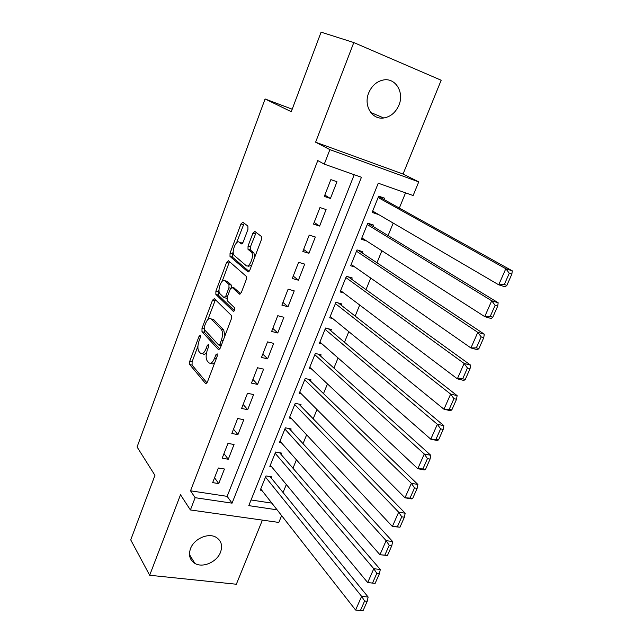 <?xml version="1.0" encoding="UTF-8"?>
<svg xmlns="http://www.w3.org/2000/svg" width="643" height="643" viewBox="0 0 643 643"><rect width="100%" height="100%" fill="white"/><g stroke="black" fill="none" stroke-linecap="round" stroke-linejoin="round"><path stroke-width="0.96" d="M200.294 335.268L199.065 336.257L189.749 361.229L189.725 364.581L205.567 383.541L207.359 382.175L217.173 356.294L217.165 353.843L215.855 354.832L214.585 358.191C212.64 362.66 210.695 364.155 208.75 362.692L207.319 361.069C205.736 358.601 205.744 354.936 207.319 350.081L208.565 346.77L208.565 344.383L207.303 345.371L206.057 348.675C204.169 353.071 202.28 354.566 200.399 353.168L199.025 351.6C197.505 349.213 197.522 345.637 199.065 340.862L200.286 337.607L200.294 335.268M368.704 92.897C363.303 105.653 372.144 119.992 383.75 117.982C390.639 116.769 395.694 112.485 398.925 105.147C404.535 92.367 395.437 77.385 383.228 80.021C376.605 81.484 371.767 85.776 368.704 92.897M190.513 548.616C188.327 555.158 189.765 560.085 194.853 563.389C202.73 568.275 216.964 562.014 220.517 552.224C222.84 545.433 221.248 540.385 215.735 537.09C207.842 532.661 193.953 538.947 190.513 548.616M247.949 229.382L247.893 226.079L242.861 222.221L240.948 223.965L230.041 253.205L229.993 256.396L247.852 271.796L249.846 270.132L261.363 239.759L261.412 236.479L254.885 231.44L252.884 233.2L248.045 246.052L247.997 249.307L251.493 252.233C254.636 255.56 249.227 268.75 246.06 265.551L234.084 255.311C231.086 252.209 236.214 239.309 239.292 242.234L241.238 243.818L243.175 242.114L247.949 229.382M353.795 42.551L315.609 142.191L403.057 174.036L441.178 80.238L353.795 42.551L321.09 32.15L291.263 111.713L265.077 98.958L137.072 446.981L154.939 475.338L130.73 539.895L149.666 575.26L180.506 494.772L190.392 509.955L195.142 497.69L190.521 490.81L317.779 160.557L324.273 164.142L329.891 149.634L418.746 181.873L413.136 195.528L378.245 183.207L248.785 505.639L277.093 509.827M315.609 142.191L329.891 149.634M214.328 298.657L212.52 300.177L201.998 328.38L201.99 331.708L218.395 349.551L220.268 348.128L231.359 318.88L231.367 315.456L214.328 298.657M224.897 335.927L223.732 330.012L213.613 319.555L211.242 318.968C209.313 317.618 207.4 319.177 205.503 323.63L204.209 327.086L204.353 332.27L201.99 331.708L204.353 332.27L219.818 349.028M215.895 291.126L226.601 262.416L228.466 260.785L246.165 276.249L246.221 279.689L241.366 292.501L239.405 294.1L232.195 287.445L230.298 289.029L227.18 297.315L227.156 300.651L234.639 307.86C235.033 309.91 234.582 311.067 233.28 311.325L215.863 294.39L215.895 291.126L218.25 291.745L219.03 289.68M149.666 575.26L236.343 584.238L262.4 520.123M377.996 214.183L372.61 211.242M383.927 199.507L384.482 198.148L378.687 196.155L372.136 212.423L377.923 214.36M373.044 226.432L373.583 225.09L367.788 223.201L361.318 239.26L366.494 240.9M362.29 253.012L362.829 251.694L357.034 249.902L350.644 265.768L354.88 267.03M351.681 279.271L352.203 277.961L346.408 276.273L340.099 291.938L343.683 292.943M341.192 305.2L341.714 303.906L335.919 302.314L329.69 317.787L332.793 318.606M330.84 330.807L331.354 329.529L325.559 328.034L319.402 343.322L322.143 343.997M320.608 356.101L321.114 354.848L315.327 353.441L309.251 368.535L311.694 369.106M310.505 381.09L311.011 379.844L305.216 378.534L299.212 393.452L301.422 393.926M300.522 405.773L301.02 404.543L295.233 403.33L289.302 418.054L291.319 418.464M290.66 430.159L291.15 428.953L285.363 427.82L279.504 442.376L281.361 442.722M280.919 454.255L281.401 453.058L275.622 452.013L269.827 466.4L271.547 466.689M218.363 468.008L212.656 482.628L218.749 483.584L224.455 469.02L218.363 468.008M227.96 443.405L222.181 458.202L228.281 459.247L234.052 444.506L227.96 443.405M237.669 418.497L231.826 433.478L237.926 434.62L243.777 419.694L237.669 418.497M247.507 393.283L241.591 408.45L247.7 409.679L253.615 394.569L247.507 393.283M257.473 367.748L251.477 383.107L257.586 384.426L263.582 369.13L257.473 367.748M267.56 341.891L261.492 357.444L267.601 358.866L273.669 343.37L267.56 341.891M277.768 315.705L271.627 331.458L277.744 332.978L283.893 317.28L277.768 315.705M288.12 289.181L281.891 305.136L288.016 306.759L294.237 290.869L288.12 289.181M298.593 262.32L292.292 278.483L298.416 280.203L304.718 264.112L298.593 262.32M309.211 235.113L302.821 251.485L308.945 253.31L315.335 237.01L309.211 235.113M319.965 207.552L313.495 224.134L319.619 226.071L326.089 209.554L319.965 207.552M190.521 490.81L227.148 496.356L354.221 174.719M330.43 198.47L336.98 181.744L330.856 179.622L324.305 196.428L330.43 198.47L324.828 195.078M283.057 492.522L286.328 484.509M292.975 468.241L296.415 459.825M303.022 443.662L306.631 434.837M313.197 418.786L316.983 409.527M323.493 393.596L327.456 383.903M333.918 368.085L338.065 357.95M344.479 342.261L348.811 331.667M355.169 316.099L359.694 305.047M366.004 289.607L370.714 278.073M376.967 262.778L381.886 250.754M388.083 235.603L393.203 223.073M399.335 208.067L405.556 192.852M251.059 499.981L271.844 503.123M271.29 478.07L271.772 476.889L265.993 475.924L260.262 490.135L261.862 490.384M292.203 109.214L265.077 98.958M403.057 174.036L418.746 181.873M281.634 515.622L278.829 522.438L190.392 509.955M195.142 497.69L232.059 503.156L361.438 177.267L324.273 164.142M227.148 496.356L232.059 503.156M218.749 483.584L214.545 477.781M228.281 459.247L223.965 453.636M237.926 434.62L233.497 429.194M247.7 409.679L243.15 404.463M257.586 384.426L252.916 379.418M267.601 358.866L262.81 354.068M277.744 332.978L272.825 328.396M288.016 306.759L282.96 302.403M298.416 280.203L293.232 276.08M308.945 253.31L303.625 249.42M319.619 226.071L314.162 222.422M202.384 353.618L202.778 353.706C203.855 354.735 205.109 354.397 206.548 352.71M210.864 363.166L211.153 363.231C212.19 364.235 213.396 364.018 214.786 362.588M197.915 346.183L192.104 361.752L192.08 365.095L207.014 382.898M215.421 299.734L207.866 319.563M204.209 329.417L218.652 344.994L219.97 343.989L221.321 340.42C222.92 335.517 222.92 331.852 221.313 329.425L211.242 318.968M219.126 345.106L221.208 345.661M213.613 319.555L211.748 319.097M222.156 281.304L228.964 263.075L226.601 262.416M229.655 261.83L228.964 263.075M240.699 293.698L234.068 287.943M234.422 310.706L218.266 295.049L215.903 294.43M224.946 280.742C221.915 277.535 216.868 290.636 219.938 293.698L223.973 297.588L225.838 296.037L228.948 287.775L228.98 284.471L224.946 280.742L227.325 281.385L225.982 281.023M224.511 297.725L226.891 298.352M231.641 287.308L231.367 285.114L228.916 284.407M227.325 281.385L231.303 285.05M218.25 291.745L218.266 295.049M240.57 242.604L242.371 243.496M248.479 266.234L251.614 265.463M254.813 257.023L253.921 252.932L251.204 251.935M256.187 232.436L250.457 246.751L250.408 250.006L253.623 252.635M233.216 251.686L232.404 253.881L232.356 257.071L249.09 271.45M244.171 223.225L236.511 242.877M265.511 477.114L361.623 596.35L355.603 610.038L260.745 488.953M364.605 601.012L360.377 610.601L362.982 610.85L367.217 601.277L364.605 601.012L361.623 596.35L368.134 597.034L270.1 476.608M355.603 610.038L360.377 610.601M367.217 601.277L368.134 597.034M375.134 583.37L379.426 573.66L376.814 573.347L372.522 583.072L375.134 583.37L367.692 582.574L270.309 465.202M275.14 453.219L373.792 568.701L380.302 569.489L279.609 452.736M372.522 583.072L367.692 582.574L373.792 568.701L376.814 573.347M379.426 573.66L380.302 569.489M387.456 555.496L391.812 545.642L389.208 545.288L384.852 555.15L387.456 555.496L379.949 554.724L279.994 441.162M284.873 429.034L386.138 540.642L392.648 541.551L289.205 428.568M384.852 555.15L379.949 554.724L386.138 540.642L389.208 545.288M391.812 545.642L392.648 541.551M399.962 527.212L404.383 517.221L401.771 516.811L397.35 526.826L399.962 527.212L392.383 526.464L289.792 416.833M294.735 404.56L398.668 512.19L405.17 513.21L298.891 404.101M397.35 526.826L392.383 526.464L398.668 512.19L401.771 516.811M404.383 517.221L405.17 513.21M412.645 498.518L417.13 488.383L414.526 487.924L410.041 498.084L412.645 498.518L411.504 498.888L404.994 497.803L299.71 392.206M304.718 379.788L411.375 483.311L417.878 484.46L308.664 379.314M410.041 498.084L404.994 497.803L411.375 483.311L414.526 487.924M417.13 488.383L417.878 484.46M425.513 469.406L430.063 459.118L427.458 458.612L422.909 468.924L425.513 469.406L424.3 469.92L417.797 468.715L309.749 367.282M314.821 354.703L424.267 454.006L430.77 455.284L318.51 354.213M422.909 468.924L417.797 468.715L424.267 454.006L427.458 458.612M430.063 459.118L430.77 455.284M438.574 439.868L443.196 429.42L440.592 428.865L435.97 439.33L438.574 439.868L437.28 440.535L430.786 439.193L319.917 342.052M325.045 329.312L437.353 424.276L443.847 425.674L328.42 328.774M435.97 439.33L430.786 439.193L437.353 424.276L440.592 428.865M443.196 429.42L443.847 425.674M451.836 409.88L456.522 399.279L453.918 398.668L449.232 409.294L451.836 409.88L450.462 410.708L443.975 409.237L330.205 316.501M335.397 303.609L450.639 394.095L457.125 395.63L338.363 302.99M449.232 409.294L443.975 409.237L450.639 394.095L453.918 398.668M456.522 399.279L457.125 395.63M465.291 379.442L470.049 368.688L467.445 368.021L462.687 378.799L465.291 379.442L463.836 380.439L457.35 378.831L340.629 290.636M345.886 277.583L464.117 363.456L470.604 365.136L348.289 276.82M462.687 378.799L457.35 378.831L464.117 363.456L467.445 368.021M470.049 368.688L470.604 365.136M478.947 348.554L483.777 337.623L481.181 336.908L476.35 347.847L478.947 348.554L477.411 349.712L470.933 347.967L351.174 264.45M356.503 251.228L477.805 332.359L484.275 334.175L358.119 250.24M476.35 347.847L470.933 347.967L477.805 332.359L481.181 336.908M483.777 337.623L484.275 334.175M492.811 317.184L497.714 306.092L495.126 305.312L490.223 316.428L492.811 317.184L491.196 318.518L484.726 316.629L361.856 237.926M367.249 224.544L491.702 300.787L498.164 302.749L367.78 223.217M490.223 316.428L484.726 316.629L491.702 300.787L495.126 305.312M497.714 306.092L498.164 302.749M506.893 285.339L511.876 274.079L509.288 273.235L504.305 284.519L506.893 285.339L505.189 286.85L498.727 284.817L372.675 211.073M378.14 197.514L505.808 268.726L512.27 270.832L378.542 196.509M504.305 284.519L498.727 284.817L505.808 268.726L509.288 273.235M511.876 274.079L512.27 270.832M200.52 336.602L199.065 336.257M217.43 355.193L215.855 354.832M208.814 345.717L207.303 345.371M207.713 349.053L206.057 348.675M216.305 358.585L214.585 358.191M206.282 383.662L205.527 383.501M192.08 365.095L189.725 364.581M192.104 361.752L189.749 361.229M219.078 349.712L218.395 349.551M203.976 328.854L201.998 328.38M214.883 300.779L212.52 300.177M221.69 344.391L219.97 343.989M223.041 340.83L221.321 340.42M223.668 329.939L221.256 329.361M239.96 294.245L239.405 294.1M234.599 288.08L232.195 287.445M233.698 311.437L233.28 311.325M227.493 296.471L225.838 296.037M230.676 288.233L228.948 287.775M241.655 243.938L241.238 243.818M241.672 242.933L239.292 242.234M250.521 250.111L248.11 249.412M250.457 246.751L248.045 246.052M255.295 233.923L252.884 233.2M248.351 271.941L247.852 271.796M232.436 257.152L230.073 256.485M232.404 253.881L230.041 253.205M243.311 224.68L240.948 223.965M383.75 117.982L370.657 112.429M194.853 563.389L189.476 554.555M206.234 383.686L205.567 383.541M223.732 330.012L221.313 329.425M231.367 285.114L228.98 284.471M218.226 295.008L215.863 294.39M253.921 252.932L251.493 252.233M250.408 250.006L247.997 249.307M232.356 257.071L229.993 256.396"/></g></svg>
